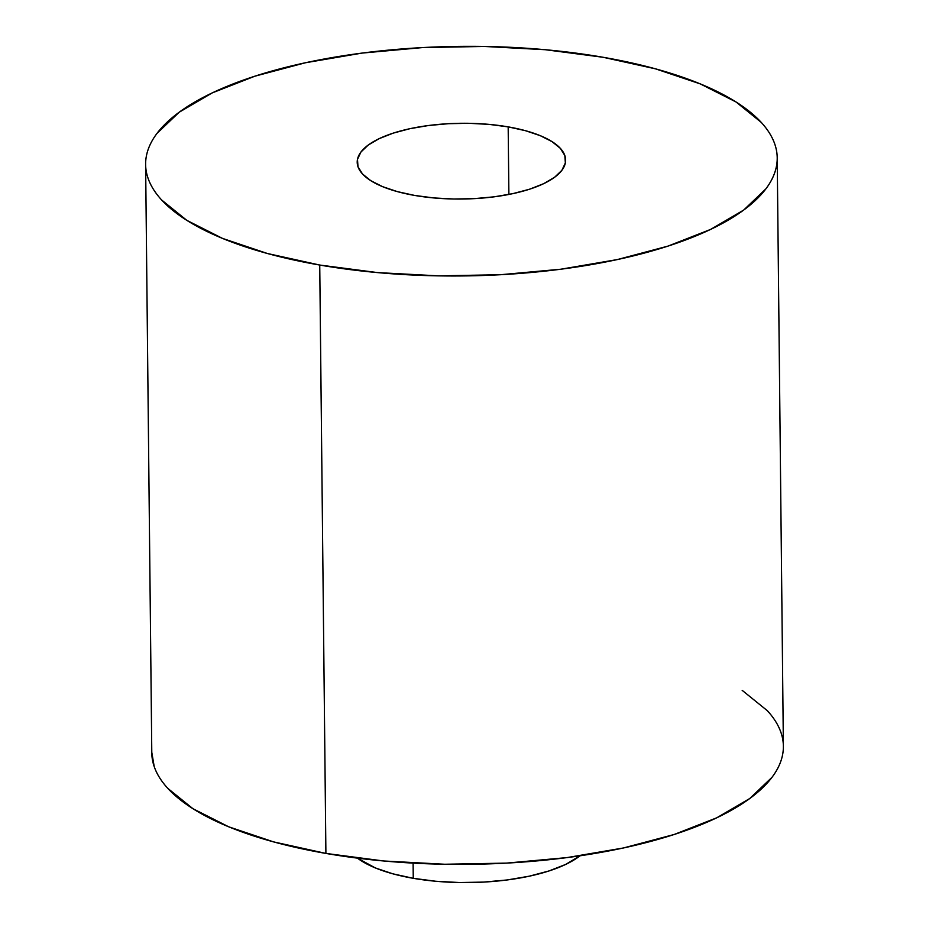 <?xml version="1.0" encoding="UTF-8"?>
<svg xmlns="http://www.w3.org/2000/svg" width="929" height="929" viewBox="0 0 929 929"><rect width="100%" height="100%" fill="white"/><g stroke="black" fill="none" stroke-linecap="round" stroke-linejoin="round"><path stroke-width="1.39" d="M508.175 126.878A104.222 37.88 179.4 0 1 565.633 160.067A104.222 37.88 179.4 0 1 414.671 195.438L397.391 191.629L382.585 186.648L370.799 180.69L362.507 173.978L358.002 166.779L357.479 159.358L360.951 152.008L368.279 145.005L379.195 138.63L393.269 133.114L409.956 128.678L428.617 125.496L448.544 123.685L468.971 123.302L489.107 124.381L508.175 126.878L525.442 130.687L540.26 135.669L552.035 141.626L560.338 148.338L564.832 155.538L565.355 162.958L561.882 170.309L554.555 177.311L543.639 183.687L529.576 189.202L512.889 193.627L494.216 196.82L474.289 198.632L453.863 199.015L433.738 197.935L414.671 195.438A104.222 37.88 179.4 0 1 357.212 162.25A104.222 37.88 179.4 0 1 508.175 126.878L508.883 194.451L508.175 126.878M413.254 878.311L413.091 863.122L413.254 878.311A123.162 44.766 -0.6 0 0 580.01 855.806L565.68 864.423L549.051 870.937L529.333 876.175L507.269 879.949L483.719 882.097L459.576 882.538L435.782 881.261L413.254 878.311L392.839 873.817L375.339 867.93L357.41 858.129A123.162 44.766 -0.6 0 0 413.254 878.311M319.739 265.044A315.814 114.801 179.4 0 1 145.621 164.468A315.814 114.801 179.4 0 1 603.095 57.273L545.311 49.713L484.311 46.45L422.416 47.588L362.031 53.092L305.467 62.754L254.883 76.19L212.253 92.888L179.192 112.223L156.966 133.428C151.462 140.743 147.955 148.164 146.457 155.7C144.947 163.237 145.481 170.727 148.036 178.182C150.603 185.637 155.143 192.918 161.669 200.014L186.822 220.347L222.519 238.405L267.401 253.501L319.739 265.044L377.522 272.592L438.534 275.867L500.417 274.729L560.802 269.224L617.379 259.563L667.951 246.127L710.592 229.428L743.653 210.093L765.868 188.889C771.372 181.573 774.879 174.153 776.389 166.616C777.887 159.08 777.364 151.59 774.798 144.134C772.243 136.679 767.691 129.398 761.165 122.303L736.023 101.969L700.315 83.912L655.433 68.816L603.095 57.273A315.814 114.801 179.4 0 1 777.213 157.849A315.814 114.801 179.4 0 1 319.739 265.044L325.905 853.426L319.739 265.044M145.621 164.468L151.787 752.85A315.814 114.801 -0.6 0 0 325.905 853.426A315.814 114.801 -0.6 0 0 783.379 746.231L777.213 157.849M742.178 690.352L767.331 710.685C773.857 717.78 778.397 725.061 780.964 732.516C783.519 739.972 784.053 747.473 782.543 754.998C781.045 762.535 777.538 769.955 772.034 777.271L749.808 798.487L716.747 817.81L674.117 834.509L623.533 847.956L566.969 857.606L506.584 863.111L444.689 864.249L383.689 860.986L325.905 853.426L273.567 841.883L228.685 826.798L192.977 808.729L167.835 788.396C161.309 781.301 156.757 774.031 154.202 766.564L151.787 752.339"/></g></svg>
